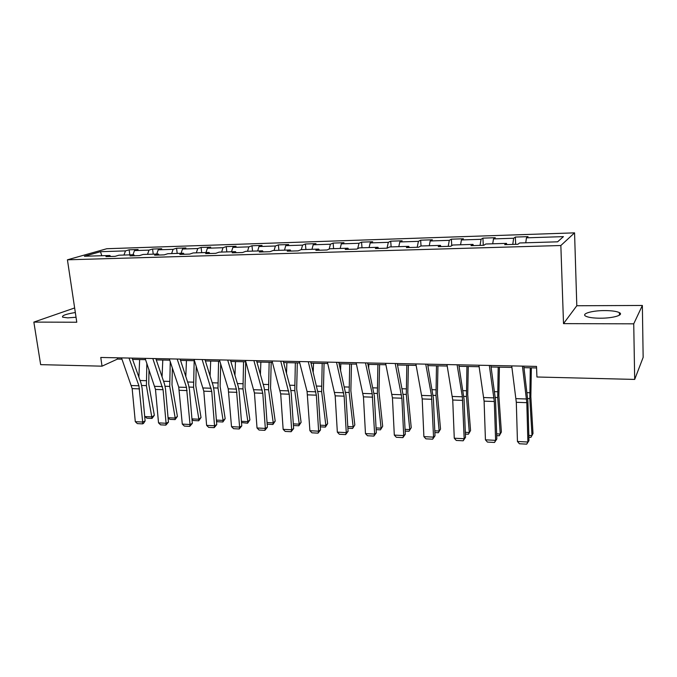 <?xml version="1.0" encoding="UTF-8"?>
<svg xmlns="http://www.w3.org/2000/svg" width="677" height="677" viewBox="0 0 677 677"><rect width="100%" height="100%" fill="white"/><g stroke="black" fill="none" stroke-linecap="round" stroke-linejoin="round"><path stroke-width="1.02" d="M75.325 312.529C65.914 314.052 61.675 315.6 62.614 317.158L67.717 317.86L76.036 317.251M600.093 318.207C612.947 318.325 624.253 314.983 619.379 312.63C616.654 311.302 611.788 310.625 604.781 310.582C592.223 310.515 580.959 313.747 585.74 316.159C588.338 317.462 593.128 318.139 600.093 318.207M74.639 307.95L33.85 322.1L40.654 364.641L102.032 366.172L117.493 359.072L121.962 359.165M574.561 232.854L106.805 248.721L67.429 259.807L560.852 245.514L574.561 232.854L576.804 305.75L563.509 323.631L633.731 323.826L642.363 305.462L576.804 305.75M642.363 305.462L643.15 357.363L634.688 379.425L633.731 323.826M110.698 256.473L109.826 255.483L105.942 256.617L115.115 256.346L118.957 255.204L133.75 254.747L129.976 255.898L139.369 255.618L143.109 254.467L158.266 254.002L154.584 255.161L164.215 254.865L167.845 253.706L183.374 253.232L179.803 254.4L189.67 254.103L193.19 252.936L209.1 252.453L205.656 253.63L215.768 253.325L219.17 252.14L235.478 251.649L232.16 252.834L242.527 252.521L245.802 251.328L262.524 250.82L259.342 252.013L269.979 251.692L273.119 250.498L290.272 249.974L287.226 251.175L298.142 250.854L301.138 249.644L318.74 249.102L315.846 250.321L327.05 249.982L329.894 248.764L347.961 248.214L345.219 249.441L356.728 249.094L359.411 247.867L377.969 247.3L375.397 248.535L387.219 248.18L389.724 246.936L408.79 246.36L406.395 247.604L418.538 247.24L420.866 245.988L440.456 245.396L438.247 246.648L450.738 246.276L452.862 245.015L473.003 244.397L470.997 245.666L483.843 245.277L485.764 244.008L506.481 243.373L504.687 244.651L517.897 244.262L519.606 242.975L557.594 241.816L563.425 236.628L526.452 237.83L528.043 236.645L515.341 237.06L515.662 244.329M109.826 255.483L84.38 256.253L100.467 251.7L125.499 250.888L129.146 249.813L129.832 254.865M515.341 237.06L513.674 238.245L493.499 238.905L495.285 237.72L482.921 238.135L481.059 239.311L461.426 239.946L463.406 238.778L451.373 239.176L449.316 240.343L430.2 240.97L432.366 239.802L420.645 240.191L418.411 241.35L399.802 241.951L402.138 240.8L390.714 241.173L388.319 242.332L370.184 242.916L372.68 241.774L361.552 242.138L358.988 243.28L341.318 243.855L343.975 242.721L333.126 243.077L330.41 244.211L313.18 244.778L315.981 243.644L305.403 243.991L302.551 245.125L285.745 245.666L288.681 244.549L278.365 244.888L275.378 246.005L258.986 246.538L262.05 245.421L251.979 245.759L248.865 246.868L232.88 247.393L236.061 246.284L226.236 246.606L223.004 247.714L207.39 248.222L210.699 247.122L201.094 247.435L197.752 248.535L182.511 249.026L185.921 247.943L176.553 248.247L173.1 249.331L158.215 249.821L161.727 248.738L152.57 249.043L149.016 250.118L134.478 250.592L138.091 249.517L129.146 249.813M634.688 379.425L536.937 376.996L536.506 366.409L100.771 357.464L102.032 366.172M134.605 255.754L133.75 254.747M134.478 250.592L132.946 254.772M149.016 250.118L147.51 254.332M159.087 255.026L158.266 254.002M158.215 249.821L156.717 254.053M173.1 249.331L171.628 253.596M184.169 254.273L183.374 253.232M182.511 249.026L181.064 253.308M197.752 248.535L196.33 252.843M209.87 253.503L209.1 252.453M207.39 248.222L205.986 252.546M223.004 247.714L221.624 252.072M236.222 252.707L235.478 251.649M232.88 247.393L231.517 251.768M248.865 246.868L247.537 251.277M263.243 251.895L262.524 250.82M258.986 246.538L257.675 250.972M275.378 246.005L274.1 250.465M290.949 251.065L290.272 249.974M285.745 245.666L284.492 250.151M302.551 245.125L301.324 249.635M319.383 250.211L318.74 249.102M313.18 244.778L311.979 249.314M330.41 244.211L329.174 249.068M348.57 249.339L347.961 248.214M341.318 243.855L340.176 248.451M358.988 243.28L357.71 248.645M378.536 248.442L377.969 247.3M370.184 242.916L369.1 247.57M388.319 242.332L387.016 248.188M409.314 247.52L408.79 246.36M399.802 241.951L398.787 246.665M418.411 241.35L417.201 247.283M440.939 246.563L440.456 245.396M430.2 240.97L429.26 245.734M449.316 240.343L448.199 246.352M473.443 245.59L473.003 244.397M461.426 239.946L460.555 244.778M481.059 239.311L480.035 245.396M506.87 244.592L506.481 243.373M493.499 238.905L492.704 243.796M513.674 238.245L512.751 244.414M526.452 237.83L525.75 242.789M33.85 322.1L76.78 322.227L67.429 259.807M563.509 323.631L560.852 245.514M132.574 359.394L145.572 359.665M156.277 359.893L169.741 360.181M180.539 360.409L194.494 360.697M205.385 360.934L219.847 361.239M230.832 361.467L245.819 361.789M256.913 362.017L272.442 362.347M283.629 362.584L299.733 362.931M311.031 363.168L327.719 363.524M339.126 363.761L356.432 364.124M367.941 364.37L385.907 364.751M397.517 364.996L416.152 365.394M427.881 365.639L447.218 366.045M459.048 366.299L479.13 366.722M491.079 366.976L511.922 367.416M523.981 367.67L536.565 367.941M100.467 251.7L101.821 255.72M125.499 250.888L123.95 255.051M117.316 357.803L117.493 359.072M482.921 238.135L483.293 245.294M451.373 239.176L451.754 245.666M420.645 240.191L421.035 245.988M390.714 241.173L391.137 246.893M361.552 242.138L362.009 247.782M333.126 243.077L333.609 248.654M305.403 243.991L305.919 249.5M278.365 244.888L278.907 250.321M251.979 245.759L252.555 251.125M226.236 246.606L226.829 251.912M201.094 247.435L201.721 252.673M176.553 248.247L177.196 253.426M152.57 249.043L153.239 254.154M522.432 366.122L526.816 402.671L527.891 442.022L528.965 440.634L527.899 401.453L523.795 366.147M511.719 365.902L516.306 402.29L517.448 441.48L527.891 442.022L526.714 444.146L519.42 443.765L517.448 441.48M528.965 440.634L526.714 444.146M528.822 435.429L532.012 435.582L529.812 398.618L530.294 367.806M528.872 437.249L530.912 437.35L533.011 433.542L530.844 396.722L531.352 367.831M489.319 365.445L494.32 401.512L495.606 440.355L496.816 438.984L495.547 400.319L490.859 365.478M478.901 365.233L484.097 401.148L485.434 439.822L495.606 440.355L494.523 442.453L487.423 442.081L485.434 439.822M496.816 438.984L494.523 442.453M457.11 364.785L462.357 396.807L464.168 438.721L465.505 437.376L464.05 399.21L458.811 364.818M446.964 364.573L452.735 400.031L454.267 438.205L464.168 438.721L463.178 440.795L456.256 440.431L454.267 438.205M465.505 437.376L463.178 440.795M496.647 433.847L500.244 434.025L497.713 397.534L498.196 367.129M496.706 435.641L499.254 435.768L501.378 432.019L498.864 395.664L499.398 367.154M465.311 432.307L469.305 432.501L466.445 396.468L466.944 366.469M468.408 434.228L470.557 430.53L468.408 434.228L465.378 434.084M468.272 366.494L467.722 394.64L470.557 430.53M425.748 364.141L431.52 395.757L433.542 437.13L435.006 435.819L433.373 398.135L427.61 364.175M415.881 363.938L422.194 398.939L423.895 436.631L433.542 437.13L432.645 439.187L425.901 438.831L423.895 436.631M435.006 435.819L432.645 439.187M395.224 363.515L401.893 398.22L403.712 435.59L405.286 434.296L403.484 397.086L397.23 363.549M385.611 363.312L392.44 397.881L394.31 435.099L403.712 435.59L402.891 437.621L396.324 437.274L394.31 435.099M405.286 434.296L402.891 437.621M365.487 362.897L372.206 393.735L374.635 434.075L376.319 432.806L374.356 396.07L367.636 362.948M356.119 362.711L363.439 396.849L365.47 433.602L374.635 434.075L373.89 436.09L367.484 435.751L365.47 433.602M376.319 432.806L373.89 436.09M434.786 430.809L439.153 431.021L435.988 395.436L436.496 365.825M438.349 432.73L440.524 429.083L438.349 432.73L434.862 432.561M437.951 365.851L437.384 393.633L440.524 429.083M405.049 429.345L409.763 429.582L406.302 394.437L406.826 365.191M409.043 431.274L411.235 427.669L409.043 431.274L405.134 431.08M408.392 365.225L407.808 392.652L411.235 427.669M368.677 367.772L368.787 364.387M376.057 427.923L381.1 428.177L377.368 393.455L377.901 364.581M380.466 429.844L382.683 426.29L380.466 429.844L376.15 429.633M379.585 364.615L378.976 391.704L382.683 426.29M340.599 370.082L340.81 363.794M347.783 426.535L353.149 426.798L349.154 392.499L349.704 363.981M352.59 428.456L354.824 424.953L352.59 428.456L347.885 428.219M351.481 364.023L350.864 390.773L354.824 424.953M313.214 371.885L313.51 363.219M320.213 425.181L325.874 425.461L321.634 391.568L322.184 363.405M325.392 427.102L325.874 425.461L327.643 423.641L325.392 427.102L320.323 426.848M324.063 363.439L323.437 389.859L327.643 423.641M286.489 373.306L286.879 362.652M293.31 423.861L299.251 424.157L294.783 390.654L295.341 362.838M298.845 425.774L299.251 424.157L301.104 422.355L298.845 425.774L293.42 425.511M297.313 362.88L296.67 388.979L301.104 422.355M260.408 374.432L260.873 362.102M267.06 422.575L273.263 422.88L268.566 389.766L269.141 362.28M272.924 424.487L273.263 422.88L275.2 421.111L272.924 424.487L267.178 424.183M271.198 362.322L270.546 388.116L275.2 421.111M234.953 375.303L235.486 361.569M241.427 421.314L247.884 421.636L242.984 388.903L243.559 361.738M247.613 423.227L247.884 421.636L249.898 419.884L247.613 423.227L241.52 422.55M245.7 361.78L245.032 387.269L249.898 419.884M210.09 375.972L210.691 361.044M216.395 420.087L223.097 420.417L217.986 388.056L218.578 361.213M222.885 421.991L223.097 420.417L225.179 418.699L222.885 421.991L217.419 421.72L216.471 420.967M220.685 364.023L220.118 386.44L225.179 418.699M185.803 376.488L186.463 360.528M191.946 418.885L198.869 419.224L193.58 387.227L194.172 360.697M198.725 420.789L198.869 419.224L201.027 417.531L198.725 420.789L193.377 420.519L191.997 419.444M196.245 366.189L195.78 385.636L201.027 417.531M162.065 376.861L162.793 360.029M168.057 417.709L175.199 418.064L169.724 386.415L170.257 361.721M175.106 419.605L175.199 418.064L177.416 416.389L175.106 419.605L169.876 419.351L168.082 417.971M172.364 368.026L171.992 384.849L177.416 416.389M144.743 416.567L152.054 416.922L154.339 415.28L152.02 418.454L146.909 418.2L144.675 416.186M138.878 377.131L139.657 359.538M152.02 418.454L146.41 385.628L146.85 363.346M149.025 369.583L148.737 384.079L154.339 415.28M336.511 362.305L344.144 396.163L346.277 432.611L348.071 431.359L345.955 395.072L338.796 362.356M327.389 362.119L335.166 395.842L337.341 432.146L346.277 432.611L345.617 434.6L339.372 434.27L337.341 432.146M348.071 431.359L345.617 434.6M308.28 361.73L316.354 395.173L318.63 431.173L320.517 429.946L318.258 394.099L310.684 361.772M299.378 361.543L307.079 391.518L309.914 430.724L318.63 431.173L318.038 433.145L311.945 432.823L309.914 430.724M320.517 429.946L318.038 433.145M280.743 361.163L289.24 394.209L291.652 429.777L293.632 428.575L291.237 393.151L290.45 388.183L283.265 361.213M272.069 360.985L280.693 393.904L283.147 429.336L291.652 429.777L291.127 431.723L285.186 431.41L283.147 429.336M293.632 428.575L291.127 431.723M253.892 360.613L262.786 393.269L265.325 428.414L267.39 427.229L264.876 392.228L264.047 387.32L256.524 360.663M245.429 360.435L254.442 392.973L257.023 427.982L265.325 428.414L264.868 430.335L259.063 430.03L257.023 427.982M267.39 427.229L264.868 430.335M227.7 360.071L236.383 389.106L239.624 427.077L241.774 425.909L239.133 391.323L238.27 386.474L230.434 360.13M219.441 359.902L228.234 388.826L231.517 426.662L239.624 427.077L239.235 428.981L233.565 428.685L231.517 426.662M241.774 425.909L239.235 428.981M202.135 359.546L211.749 391.45L214.533 425.774L216.758 424.631L214.008 390.443L213.111 385.645L204.97 359.605M194.071 359.385L203.802 391.171L206.62 425.368L214.533 425.774L214.203 427.661L208.668 427.373L206.62 425.368M216.758 424.631L214.203 427.661M177.179 359.038L186.513 387.405L190.025 424.504L192.327 423.379L189.458 389.58L188.536 384.841L180.107 359.098M169.309 358.869L178.736 387.142L182.291 424.107L190.025 424.504L189.746 426.375L184.339 426.087L182.291 424.107M192.327 423.379L189.746 426.375M152.816 358.531L163.081 389.715L166.077 423.269L168.455 422.152L165.484 388.742L164.519 384.054L155.837 358.598M145.123 358.378L155.49 389.444L158.52 422.871L166.077 423.269L165.857 425.114L160.576 424.834L158.52 422.871M168.455 422.152L165.857 425.114M129.019 358.048L138.92 385.78L142.678 422.05L145.115 420.959L142.052 387.913L141.061 383.284L132.117 358.108M121.505 357.888L132.167 388.615L135.29 421.669L142.678 422.05L142.508 423.878L137.338 423.607L135.29 421.669M145.115 420.959L143.482 423.438L142.508 423.878M526.545 398.998L516.026 398.635M526.816 402.671L516.306 402.29M527.755 398.55L529.812 398.618M527.095 392.677L529.719 392.753M494.015 397.89L483.776 397.543M494.32 401.512L484.097 401.148M462.357 396.807L452.38 396.468M462.696 400.386L452.735 400.031M495.378 397.45L497.713 397.534M494.625 391.653L497.587 391.746M463.863 396.383L466.445 396.468M463.017 390.654L466.301 390.764M431.52 395.757L421.805 395.427M431.892 399.286L422.194 398.939M401.478 394.733L392.017 394.412M401.893 398.22L392.44 397.881M372.206 393.735L362.982 393.422M372.646 397.179L363.439 396.849M433.162 395.343L435.988 395.436M432.239 389.69L435.827 389.8M403.255 394.327L406.302 394.437M402.248 388.742L406.124 388.869M374.11 393.345L377.368 393.455M373.027 387.828L377.174 387.955M345.693 392.381L349.154 392.499M344.534 386.931L348.943 387.066M317.978 391.441L321.634 391.568M316.76 386.059L321.406 386.203M290.941 390.527L294.783 390.654M289.654 385.205L294.537 385.357M264.563 389.63L268.566 389.766M263.218 384.367L268.312 384.528M238.812 388.759L242.984 388.903M237.407 383.563L242.704 383.724M213.67 387.904L217.986 388.056M212.206 382.767L217.706 382.937M189.111 387.075L193.58 387.227M187.597 381.989L193.284 382.166M165.12 386.262L169.724 386.415M163.563 381.236L169.419 381.422M141.679 385.467L146.41 385.628M140.071 380.499L146.088 380.686M343.671 392.762L334.675 392.457M344.144 396.163L335.166 395.842M315.846 391.814L307.079 391.518M316.354 395.173L307.586 394.86M288.707 390.891L280.151 390.595M289.24 394.209L280.693 393.904M262.227 389.986L253.875 389.707M262.786 393.269L254.442 392.973M236.383 389.106L228.234 388.826M236.958 392.347L228.818 392.059M211.148 388.243L203.193 387.972M211.749 391.45L203.802 391.171M186.513 387.405L178.736 387.142M187.131 390.578L179.363 390.299M162.438 386.584L154.838 386.33M163.081 389.715L155.49 389.444M138.92 385.78L131.499 385.535M139.58 388.886L132.167 388.615M619.43 315.169L619.379 312.63"/></g></svg>
